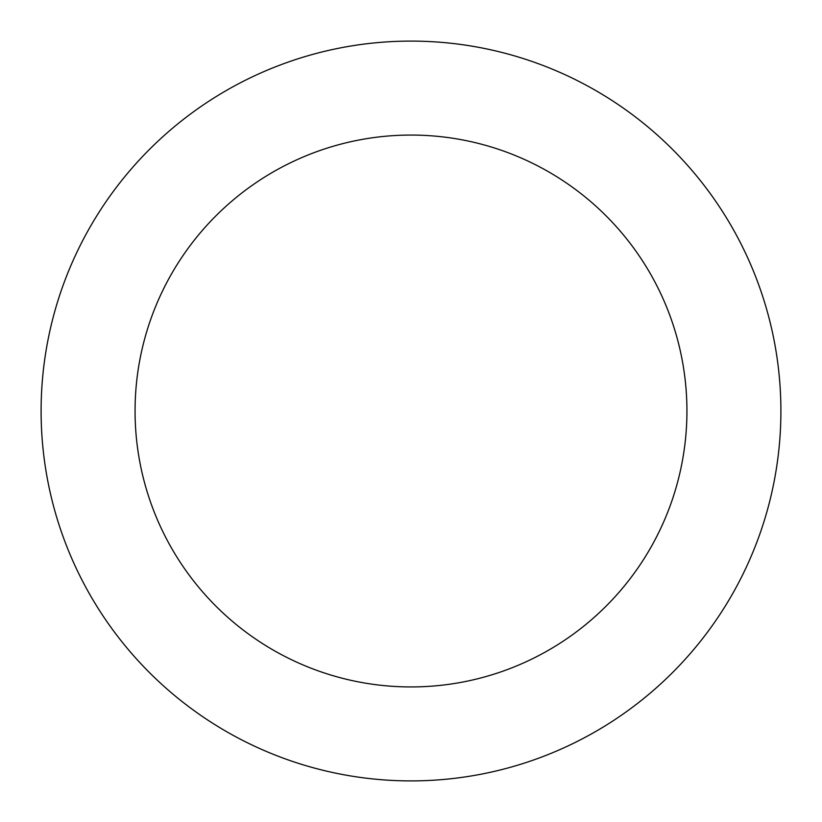 <?xml version="1.0" encoding="UTF-8"?>
<svg xmlns="http://www.w3.org/2000/svg" width="822" height="822" viewBox="0 0 822 822"><rect width="100%" height="100%" fill="white"/><g stroke="black" fill="none" stroke-linecap="round" stroke-linejoin="round"><path stroke-width="1.23" d="M686.935 411A275.935 275.935 0 0 0 411 135.065A275.935 275.935 0 0 0 135.065 411A275.935 275.935 0 0 0 411 686.935A275.935 275.935 0 0 0 686.935 411M780.9 411A369.9 369.9 0 0 0 411 41.1A369.9 369.9 0 0 0 41.1 411A369.9 369.9 0 0 0 411 780.9A369.9 369.9 0 0 0 780.9 411"/></g></svg>
